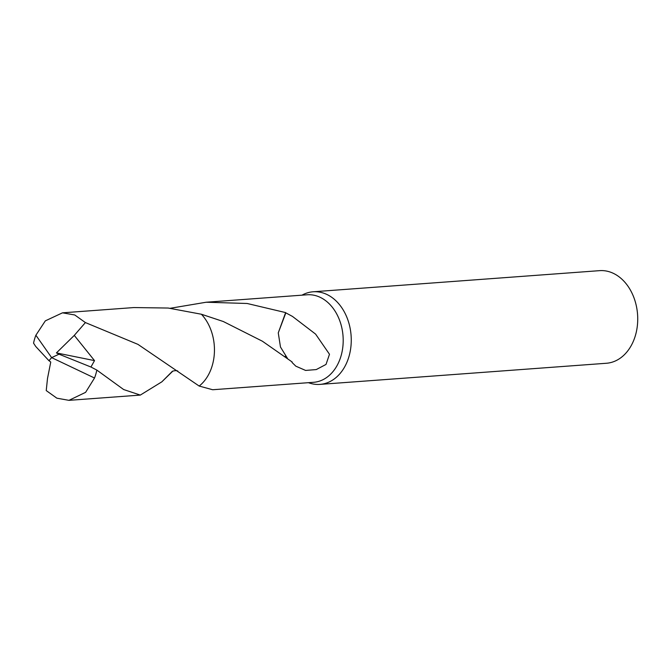 <?xml version="1.0" encoding="UTF-8"?>
<svg xmlns="http://www.w3.org/2000/svg" width="671" height="671" viewBox="0 0 671 671"><rect width="100%" height="100%" fill="white"/><g stroke="black" fill="none" stroke-linecap="round" stroke-linejoin="round"><path stroke-width="1.01" d="M308.425 382.68L309.105 382.915A46.433 34.666 -94.2 0 0 319.941 384.391A46.433 34.666 -94.2 0 0 348.442 358.23A46.433 34.666 -94.2 0 0 343.963 311.26A46.433 34.666 -94.2 0 0 313.114 291.784A46.433 34.666 -94.2 0 0 302.613 294.829L301.975 295.165M199.178 386.051L212.657 389.742L313.592 382.302A43.875 32.762 -94.2 0 0 340.532 357.576A43.875 32.762 -94.2 0 0 336.297 313.189A43.875 32.762 -94.2 0 0 307.142 294.787L206.207 302.227L247.146 303.485L285.636 312.594A43.875 32.762 85.8 0 1 285.829 312.862L292.472 316.418L315.605 334.116L329.486 354.263L326.014 364.437L316.251 369.578L305.599 370.434L295.819 366.165L292.028 362.449A43.875 32.762 -94.2 0 0 292.187 362.013L262.369 341.204L223.309 321.518L201.401 314.238L168.195 308.039L133.856 307.561L62.495 312.829L74.758 314.976L85.402 322.575L137.941 344.366L199.178 386.06A43.883 32.77 -94.2 0 0 201.761 383.787A43.883 32.77 -94.2 0 0 201.392 314.229M319.941 384.391L606.408 363.263A46.433 34.666 -94.2 0 0 634.909 337.11A46.433 34.666 -94.2 0 0 630.43 290.132A46.433 34.666 -94.2 0 0 599.572 270.656L313.114 291.784M172.321 371.357L161.837 381.841L172.799 371.13M170.308 308.266L206.207 302.227M285.636 312.594L278.264 332.875L285.829 312.862M278.272 332.908L280.47 347.008L287.448 358.339M285.209 356.309A46.433 34.666 -94.2 0 0 285.393 356.829M177.832 371.088C176.959 370.509 175.29 370.518 172.808 371.113L161.828 381.841L140.314 395.085L123.649 389.541L96.85 370.098L90.937 367.012L94.519 360.612L74.28 335.391L85.402 322.575M90.971 367.037L59.031 354.196L51.625 357.626L94.519 378.016A43.875 32.762 -94.2 0 0 96.85 370.098M94.519 378.016L85.603 392.342L68.954 400.344L56.867 398.18L46.232 390.581L47.498 378.494L50.753 362.046L49.025 360.696L51.625 357.626L35.882 335.232A43.875 32.762 -94.2 0 0 33.55 343.149L35.739 346.488L48.941 360.704L51.625 357.626M35.882 335.232L45.326 320.864L62.495 312.829M59.031 354.196L56.423 352.921L94.519 360.612M56.423 352.921L74.28 335.391M172.028 371.524L172.808 371.13M68.954 400.344L140.314 395.085"/></g></svg>

